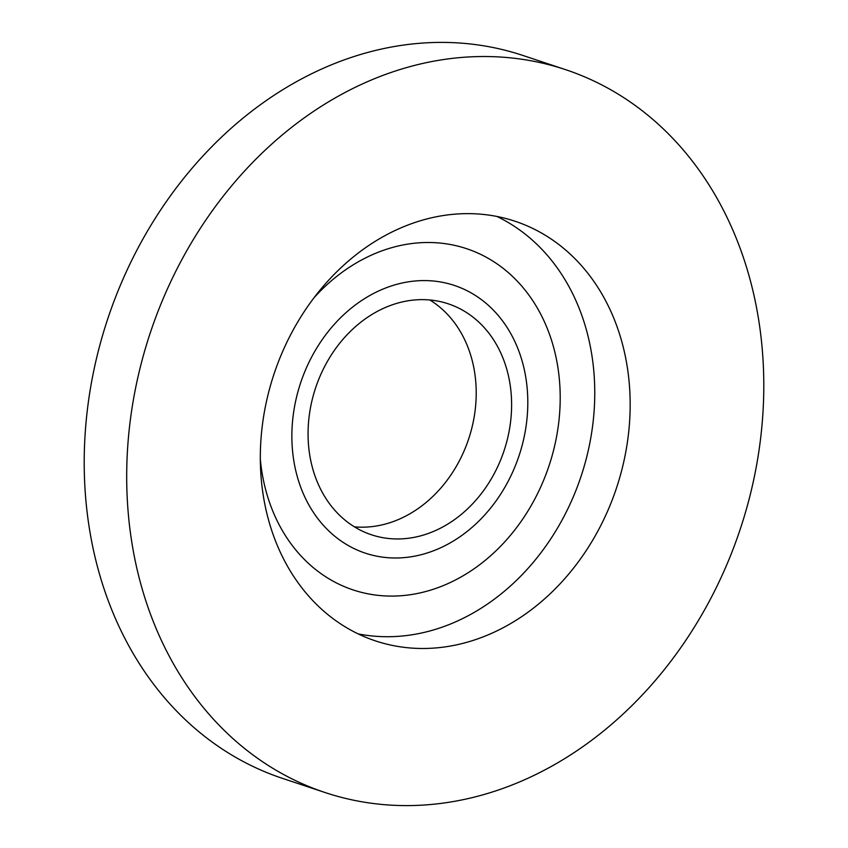 <?xml version="1.0" encoding="UTF-8"?>
<svg xmlns="http://www.w3.org/2000/svg" width="848" height="848" viewBox="0 0 848 848"><rect width="100%" height="100%" fill="white"/><g stroke="black" fill="none" stroke-linecap="round" stroke-linejoin="round"><path stroke-width="1.27" d="M565.393 69.589L522.909 55.459A380.922 310.887 108.4 0 0 440.801 42.4A380.922 310.887 108.4 0 0 94.372 367.873A380.922 310.887 108.4 0 0 282.607 778.411L325.091 792.541A380.922 310.887 108.4 0 0 407.199 805.6A380.922 310.887 108.4 0 0 753.628 480.127A380.922 310.887 108.4 0 0 565.393 69.589A380.922 310.887 108.4 0 0 483.286 56.519A380.922 310.887 108.4 0 0 136.857 381.992A380.922 310.887 108.4 0 0 325.091 792.541M397.68 538.957A121.699 99.322 108.4 0 0 508.365 434.971A121.699 99.322 108.4 0 0 448.221 303.807A121.699 99.322 108.4 0 0 421.997 299.63A121.699 99.322 108.4 0 0 311.311 403.616A121.699 99.322 108.4 0 0 371.456 534.781A121.699 99.322 108.4 0 0 397.68 538.957M354.432 526.841A121.699 99.322 108.4 0 0 362.276 527.191A121.699 99.322 108.4 0 0 470.121 434.324A121.699 99.322 108.4 0 0 429.841 299.98M260.336 459.372A179.808 146.746 108.4 0 0 353.128 589.922A179.808 146.746 108.4 0 0 391.882 596.091A179.808 146.746 108.4 0 0 555.408 442.455A179.808 146.746 108.4 0 0 466.548 248.665A179.808 146.746 108.4 0 0 427.795 242.496A179.808 146.746 108.4 0 0 314.067 297.69M395.751 557.995A141.065 115.137 108.4 0 0 524.043 437.462A141.065 115.137 108.4 0 0 454.337 285.426A141.065 115.137 108.4 0 0 423.926 280.582A141.065 115.137 108.4 0 0 295.634 401.125A141.065 115.137 108.4 0 0 365.34 553.161A141.065 115.137 108.4 0 0 395.751 557.995M423.152 648.487A221.127 180.476 108.4 0 0 624.266 459.542A221.127 180.476 108.4 0 0 514.99 221.222A221.127 180.476 108.4 0 0 467.322 213.632A221.127 180.476 108.4 0 0 266.219 402.577A221.127 180.476 108.4 0 0 375.494 640.897A221.127 180.476 108.4 0 0 423.152 648.487M358.163 633.891A221.127 180.476 108.4 0 0 387.759 636.721A221.127 180.476 108.4 0 0 586.222 458.895A221.127 180.476 108.4 0 0 496.917 216.463"/></g></svg>
